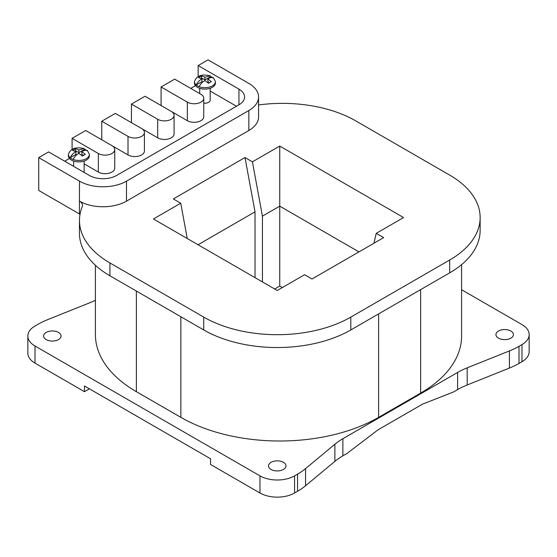 <?xml version="1.0" encoding="UTF-8"?>
<svg xmlns="http://www.w3.org/2000/svg" width="557" height="557" viewBox="0 0 557 557"><rect width="100%" height="100%" fill="white"/><g stroke="black" fill="none" stroke-linecap="round" stroke-linejoin="round"><path stroke-width="0.84" d="M283.443 462.317A8.738 5.048 0 0 0 273.919 461.224A8.738 5.048 0 0 0 268.523 465.882A8.738 5.048 0 0 0 271.085 469.454A8.738 5.048 0 0 0 280.61 470.547A8.738 5.048 0 0 0 286.006 465.882A8.738 5.048 0 0 0 283.443 462.317M510.86 331.018A8.738 5.048 0 0 0 501.335 329.925A8.738 5.048 0 0 0 495.939 334.59A8.738 5.048 0 0 0 498.501 338.155A8.738 5.048 0 0 0 508.026 339.248A8.738 5.048 0 0 0 513.422 334.59A8.738 5.048 0 0 0 510.86 331.018M58.499 332.445A8.738 5.048 0 0 0 48.974 331.352A8.738 5.048 0 0 0 43.578 336.017A8.738 5.048 0 0 0 46.14 339.582A8.738 5.048 0 0 0 55.665 340.675A8.738 5.048 0 0 0 61.061 336.017A8.738 5.048 0 0 0 58.499 332.445M238.946 104.813L116.587 175.462A19.223 11.098 0 0 1 89.399 175.462L48.612 151.915L38.725 157.617L79.512 181.171A33.211 19.175 0 0 0 126.481 181.171L248.84 110.523A33.211 19.175 0 0 0 258.566 96.967A33.211 19.175 0 0 0 248.84 83.411L208.053 59.864L198.16 65.573L238.946 89.12A19.223 11.098 0 0 1 244.579 96.967A19.223 11.098 0 0 1 238.946 104.813L238.946 89.12M98.352 153.509L72.097 138.352L85.694 130.505L111.943 145.662A9.615 5.549 0 0 1 114.763 149.589A9.615 5.549 0 0 1 111.943 153.509A9.615 5.549 0 0 1 98.352 153.509L98.352 172.064L84.142 163.862M128.013 136.388L101.757 121.231L115.355 113.377L141.61 128.535A9.615 5.549 0 0 1 144.423 132.462A9.615 5.549 0 0 1 141.61 136.388A9.615 5.549 0 0 1 128.013 136.388L128.013 154.937L112.006 145.697M157.68 119.261L131.424 104.103L145.015 96.257L171.271 111.414A9.615 5.549 0 0 1 174.09 115.334A9.615 5.549 0 0 1 171.271 119.261A9.615 5.549 0 0 1 157.68 119.261L157.68 137.816L141.666 128.57M521.986 361.702L521.986 344.581A24.473 14.127 0 0 0 529.15 334.59L529.15 351.711A24.473 14.127 180 0 1 521.986 361.702L518.992 363.429A69.917 40.369 180 0 1 509.425 368.045L467.184 384.978A69.917 40.369 0 0 0 457.61 389.594L453.384 392.031L422.491 404.159L377.994 429.851L347.095 453.398L342.868 455.835A69.917 40.369 0 0 0 334.875 461.363L305.556 485.753A69.917 40.369 180 0 1 297.556 491.274L294.569 493.001A24.473 14.127 180 0 1 259.959 493.001L210.525 464.461L210.525 458.752L84.455 385.966L84.455 391.675L35.014 363.129A24.473 14.127 180 0 1 27.85 353.138L27.85 336.017A24.473 14.127 0 0 0 35.014 346.008L35.014 363.129M80.013 214.313A10.486 6.057 0 0 0 79.421 213.944L79.421 201.098A10.486 6.057 180 0 1 82.492 205.38A10.486 6.057 180 0 1 82.213 206.765A103.999 60.045 0 0 0 79.463 220.488A103.999 60.045 0 0 0 109.924 262.946L109.924 275.792L203.723 329.946A103.999 60.045 0 0 0 350.806 329.946L449.68 272.86A103.999 60.045 0 0 0 480.141 230.403L480.141 217.557A103.999 60.045 0 0 0 449.68 175.1L355.874 120.946A103.999 60.045 0 0 0 258.566 104.953M109.924 275.792A103.999 60.045 180 0 1 79.463 233.334L79.463 220.488M38.725 157.617L38.725 190.445L79.421 213.944M109.924 262.946L203.723 317.107A103.999 60.045 0 0 0 350.806 317.107L449.68 260.022A103.999 60.045 0 0 0 480.141 217.557M203.751 98.213L203.751 116.761A9.615 5.549 180 0 1 200.938 120.688A9.615 5.549 180 0 1 187.34 120.688L187.34 102.133A9.615 5.549 0 0 0 200.938 102.133A9.615 5.549 0 0 0 203.751 98.213A9.615 5.549 0 0 0 200.938 94.286L174.682 79.129L161.084 86.976L161.084 105.531M195.479 85.674L190.745 88.403M198.16 76.511L198.16 65.573M69.437 158.439L64.682 161.189M72.097 149.297L72.097 138.352M101.757 139.779L101.757 121.231M131.424 122.658L131.424 104.103M79.421 201.098L79.512 181.171M198.041 244.746L255.015 211.855L245.003 157.547L252.418 161.829L279.739 146.059L403.581 217.557L376.26 233.327L383.682 237.609L311.997 279.001L304.582 274.719L277.261 290.489L153.419 218.985L180.74 203.214L187.243 238.514M245.003 157.547L173.318 198.94L180.74 203.214M258.566 96.967L258.566 116.949A33.211 19.175 180 0 1 248.84 130.505L248.84 110.523M126.481 181.171L126.481 201.147L248.84 130.505M126.481 201.147A33.211 19.175 180 0 1 79.512 201.147M187.34 102.133L161.084 86.976M27.85 336.017A24.473 14.127 0 0 1 35.014 326.026L38.008 324.299A69.917 40.369 0 0 1 47.575 319.683L89.816 302.757A69.917 40.369 180 0 0 95.407 300.265M259.959 493.001L259.959 475.873L35.014 346.008M259.959 475.873A24.473 14.127 0 0 0 294.569 475.873L294.569 493.001M297.556 491.274L297.556 474.146L294.569 475.873M297.556 474.146A69.917 40.369 0 0 0 305.556 468.625L305.556 485.753M334.875 461.363L334.875 444.235L305.556 468.625M334.875 444.235A69.917 40.369 180 0 1 342.868 438.714L342.868 455.835M457.61 389.594L457.61 372.466L342.868 438.714M457.61 372.466A69.917 40.369 180 0 1 467.184 367.85L467.184 384.978M509.425 368.045L509.425 350.924L467.184 367.85M509.425 350.924A69.917 40.369 0 0 0 518.992 346.301L518.992 363.429M521.986 344.581L518.992 346.301M529.15 334.59A24.473 14.127 0 0 0 521.986 324.599L461.593 289.731M84.455 391.675L89.399 388.821M274.671 288.992L279.739 286.068L282.329 287.565M262.431 281.926L262.431 216.137L279.739 206.146L279.739 286.068M262.431 216.137L252.418 161.829M255.015 211.855L255.015 277.644M376.26 233.327L373.942 243.235M279.739 146.059L279.739 206.146L358.959 251.882M236.474 106.241L210.177 91.056M187.34 120.688L171.326 111.442M174.09 115.334L174.09 133.889A9.615 5.549 180 0 1 171.271 137.816A9.615 5.549 180 0 1 157.68 137.816M144.423 132.462L144.423 151.017A9.615 5.549 180 0 1 141.61 154.937A9.615 5.549 180 0 1 128.013 154.937M114.763 149.589L114.763 168.137A9.615 5.549 180 0 1 111.943 172.064A9.615 5.549 180 0 1 98.352 172.064M95.407 265.285L95.407 334.59A139.835 80.73 0 0 0 136.368 391.675L180.858 417.36A139.835 80.73 0 0 0 378.614 417.36L420.632 393.103A139.835 80.73 0 0 0 461.593 336.017L461.593 264.631M210.177 88.298L210.177 100.176A5.243 3.029 180 0 1 203.751 103.129M201.968 78.885L201.968 81.628L196.182 84.963A10.486 6.057 0 0 0 197.519 85.91A10.486 6.057 0 0 0 199.148 86.676A10.486 6.057 0 0 0 209.898 86.962A10.486 6.057 0 0 0 215.42 81.628L215.42 83.056A10.486 6.057 0 0 1 208.945 88.647A10.486 6.057 0 0 1 197.519 87.338A10.486 6.057 0 0 1 194.449 83.056L194.449 81.628A10.486 6.057 0 0 0 196.182 84.963C197.589 82.192 199.51 80.173 201.968 78.885L198.508 77.576L201.474 75.863L204.934 77.172L210.184 75.829L210.713 76.574A10.486 6.057 0 0 1 212.349 77.346A10.486 6.057 0 0 1 212.509 77.437M213.679 78.286C212.28 77.138 210.351 77.339 207.9 78.885L211.361 81.573L208.395 83.285L204.934 80.598C202.483 81.879 200.555 83.905 199.148 86.676M200.757 78.328L201.474 77.917L201.474 75.863M201.474 77.917L204.934 79.916L204.934 77.172M204.934 79.916L210.713 76.574M209.523 82.561L207.9 81.628L207.9 78.885M84.678 149.339L78.892 152.681L78.892 149.944L84.142 148.594L84.678 149.339A10.486 6.057 180 0 1 86.307 150.112A10.486 6.057 180 0 1 86.474 150.209M83.48 155.326L81.858 154.393L81.858 151.657L85.318 154.345L82.352 156.057L78.892 153.37C76.441 154.651 74.513 156.677 73.113 159.441A10.486 6.057 180 0 0 83.863 159.727A10.486 6.057 180 0 0 89.385 154.393L89.385 155.821A10.486 6.057 180 0 1 82.909 161.412A10.486 6.057 180 0 1 71.477 160.103A10.486 6.057 180 0 1 68.407 155.821L68.407 154.393C70.488 148.531 75.731 146.595 84.142 148.601M73.113 159.441A10.486 6.057 180 0 1 71.477 158.675A10.486 6.057 180 0 1 70.147 157.728A10.486 6.057 180 0 1 68.407 154.393M75.926 151.657C73.482 152.931 71.554 154.957 70.147 157.728L75.926 154.393L75.926 151.657L72.466 150.348L75.432 148.635L78.892 149.944M81.858 151.657C84.309 150.105 86.238 149.91 87.644 151.051M78.892 152.681L75.432 150.682L75.432 148.635M75.432 150.682L74.715 151.093M203.723 317.107L203.723 329.946M350.806 317.107L350.806 329.946M449.68 260.022L449.68 272.86M420.632 289.633L420.632 393.103M378.614 313.89L378.614 417.36M180.858 316.745L180.858 417.36M136.368 291.06L136.368 391.675M194.449 81.628C196.524 75.759 201.773 73.83 210.177 75.829M215.42 81.628L213.442 77.715M199.691 93.569L199.691 88.298M73.649 166.369L73.649 161.064M89.385 154.393L87.407 150.481M84.142 172.419L84.142 161.064"/></g></svg>
